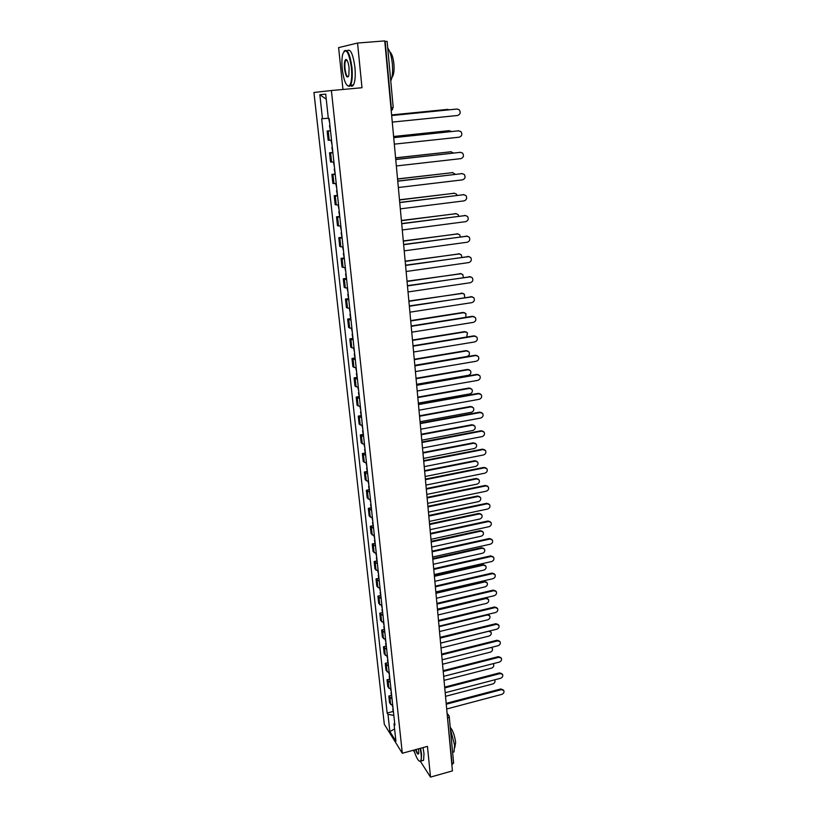 <?xml version="1.0" encoding="UTF-8"?>
<svg xmlns="http://www.w3.org/2000/svg" width="818" height="818" viewBox="0 0 818 818"><rect width="100%" height="100%" fill="white"/><g stroke="black" fill="none" stroke-linecap="round" stroke-linejoin="round"><path stroke-width="1.23" d="M331.392 90.522L313.938 92.475L384.307 724.267L402.313 753.266L331.392 90.522L361.985 87.73L357.548 43.047L384.746 40.9L452.436 770.893L430.503 777.1L427.456 746.374L402.313 753.266M357.548 43.047L338.611 47.608L342.967 89.469M453.479 762.775L452.139 764.585L447.344 716.067M413.284 750.259L414.624 752.335M420.544 761.578L430.503 777.1M384.797 41.462L387.118 41.36L393.213 107.557L391.301 107.772L385.155 41.432M330.523 130.911L327.149 131.013L328.161 140.267L331.535 140.215M330.032 130.716L327.149 131.013M332.906 152.843L329.531 152.813L330.523 161.964L333.897 162.056M332.394 152.506L329.531 152.813M335.257 174.541L331.883 174.377L332.875 183.436L336.239 183.651M334.736 174.06L331.883 174.377M337.578 196.013L334.214 195.717L335.186 204.674L338.55 205.021M337.047 195.379L334.214 195.717M339.879 217.24L336.515 216.821L337.486 225.686L340.84 226.157M339.337 216.473L336.515 216.821M342.149 238.242L338.795 237.701L339.756 246.474L343.11 247.067M341.597 237.332L338.795 237.701M344.409 259.03L341.045 258.365L341.996 267.036L345.349 267.752M343.836 257.987L341.045 258.365M346.627 279.592L343.284 278.805L344.214 287.394L347.568 288.222M346.055 278.417L343.284 278.805M348.836 299.94L345.493 299.04L346.413 307.537L349.756 308.478M348.243 298.631L345.493 299.04M351.014 320.073L347.67 319.061L348.591 327.466L351.934 328.519M350.411 318.642L347.67 319.061M353.171 339.991L349.838 338.867L350.748 347.19L354.082 348.356M352.558 338.437L349.838 338.867M355.309 359.705L351.975 358.478L352.875 366.709L356.208 367.988M354.685 358.028L351.975 358.478M357.425 379.225L354.092 377.885L354.981 386.035L358.304 387.415M356.791 377.425L354.092 377.885M359.511 398.53L356.188 397.088L357.077 405.155L360.39 406.638M358.867 396.618L356.188 397.088M361.587 417.65L358.264 416.106L359.143 424.092L362.456 425.677M360.932 415.626L358.264 416.106M363.632 436.567L360.319 434.92L361.188 442.824L364.491 444.511M362.967 434.43L360.319 434.92M365.666 455.299L362.354 453.55L363.212 461.383L366.515 463.162M364.992 453.06L362.354 453.55M367.671 473.837L364.368 471.996L365.217 479.747L368.509 481.628M366.985 471.485L364.368 471.996M369.654 492.191L366.362 490.258L367.2 497.937L370.493 499.9M368.969 489.737L366.362 490.258M371.628 510.371L368.335 508.346L369.163 515.943L372.456 517.999M370.922 507.814L368.335 508.346M373.57 528.356L370.288 526.25L371.116 533.765L374.399 535.923M372.865 525.708L370.288 526.25M375.503 546.179L372.221 543.97L373.039 551.424L376.311 553.663M374.787 543.418L372.221 543.97M377.415 563.817L374.143 561.526L374.951 568.899L378.223 571.23M376.689 560.964L374.143 561.526M379.307 581.281L376.035 578.909L376.832 586.22L380.104 588.623M378.57 578.346L376.035 578.909M381.178 598.582L377.916 596.128L378.703 603.357L381.965 605.852M380.442 595.545L377.916 596.128M383.039 615.719L379.777 613.183L380.564 620.341L383.816 622.917M382.282 612.59L379.777 613.183M384.879 632.682L381.628 630.065L382.395 637.161L385.646 639.809M384.112 629.471L381.628 630.065M386.699 649.482L383.448 646.793L384.215 653.817L387.456 656.547M385.932 646.189L383.448 646.793M388.499 666.128L385.258 663.357L386.014 670.32L389.256 673.122M387.722 662.744L385.258 663.357M390.278 682.611L387.047 679.768L387.804 686.67L391.035 689.543M389.501 679.155L387.047 679.768M392.047 698.95L388.826 696.026L389.572 702.866L392.793 705.811M391.26 695.402L388.826 696.026M328.315 118.221L322.476 118.712L319.838 94.724L325.697 94.121L328.345 118.569L329.184 118.549L394.889 725.177L394.031 723.818L395.922 741.272L389.879 731.558L387.977 714.339L393.836 715.392M322.476 118.712L321.668 118.722L387.149 713.03L387.977 714.339M346.362 59.561L346.321 60.409M393.008 711.496L387.149 713.03M394.665 723.092L394.031 723.818M319.838 94.724L326.249 99.193M394.583 728.95L389.879 731.558M391.669 115.512L456.792 109.05M392.282 122.097L457.599 115.481C460.37 114.356 460.912 112.455 459.215 109.776L457.109 109.039L391.669 115.553M329.695 123.242L328.724 118.559M449.235 109.786L447.599 109.407L391.618 114.97M330.503 130.727L329.49 125.655M391.618 114.929L447.313 109.418M393.714 137.598L458.734 130.798L393.724 137.669M394.327 144.142L459.256 137.179C461.976 136.074 462.538 134.203 460.912 131.565L458.141 130.798M395.738 159.438L460.534 152.322M396.341 165.952L460.892 158.631C463.571 157.557 464.143 155.717 462.599 153.119L460.411 152.332L395.748 159.541M332.077 145.195L331.075 140.246M451.444 131.504L449.276 130.706L393.622 136.565M332.875 152.598L331.863 147.547M393.611 136.494L448.673 130.696M334.429 166.913L333.437 162.076M453.458 152.997L450.933 151.77L395.605 157.925M335.216 174.234L334.214 169.203M395.595 157.823L451.066 151.759M342.261 69.152C343.724 80.246 345.932 85.859 348.897 86.002C351.382 84.121 352.221 77.986 351.423 67.567C348.836 51.626 345.922 47.178 342.701 54.233C341.822 58.129 341.679 63.098 342.261 69.152M344.051 51.115C347.353 48.374 349.981 53.845 351.955 67.516C352.67 75.859 352.2 81.749 350.554 85.184L349.347 86.401L347.405 85.655M344.511 68.763C344.092 63.569 344.511 60.481 345.769 59.489C347.251 59.561 348.356 62.383 349.092 67.976L348.867 75.368C347.241 78.876 345.789 76.677 344.511 68.763M346.842 60L345.666 60.46C344.889 62.096 344.675 64.847 345.022 68.712C345.809 74.499 346.955 77.117 348.437 76.565M387.722 47.986C390.012 51.064 391.566 56.422 392.364 64.06C392.957 71.728 392.425 77.373 390.769 81.023M389.787 51.82C391.802 53.395 393.172 57.465 393.908 64.049C394.348 69.99 393.877 74.203 392.497 76.677L391.955 77.291M347.036 50.798C350.37 48.231 352.998 53.722 354.92 67.26C355.636 75.604 355.155 81.483 353.488 84.919C352.578 86.442 351.546 86.616 350.38 85.461M413.918 750.086C416.219 757.55 418.305 761.292 420.166 761.302C421.188 760.781 421.505 758.429 421.127 754.247L420.166 748.378M420.575 748.265L421.577 754.339L421.158 761.006L419.45 761.231M418.519 748.828L418.765 753.347C418.121 755.086 417.037 753.848 415.513 749.646M450.524 729.451L454.603 745.218L454.01 751.885L452.64 752.437M450.329 727.406C452.906 730.474 454.675 735.515 455.646 742.509L454.736 747.724M423.008 747.591L424 753.664L423.571 760.341L422.108 760.75M415.922 749.544C417.037 752.703 417.967 754.063 418.693 753.634M397.742 181.044L462.293 173.61M398.346 187.516L462.507 179.858C465.156 178.805 465.728 176.995 464.256 174.438L462.037 173.631L397.752 181.187M399.726 202.414L464.031 194.674M400.319 208.856L464.113 200.87C466.71 199.827 467.303 198.048 465.892 195.533L463.642 194.694L399.736 202.588M401.689 223.559L465.749 215.533M402.282 229.96L465.698 221.647C468.264 220.635 468.867 218.887 467.507 216.402L465.238 215.543L401.699 223.764M336.75 188.385L335.779 183.672M455.329 174.275L452.579 172.629L397.558 179.06M337.537 195.635L336.535 190.625M397.548 178.927L452.845 172.608M339.051 209.633L338.09 205.032M457.109 195.328L456.413 194.081L454.205 193.263L399.501 199.981M339.828 216.801L338.826 211.811M399.481 199.807L454.593 193.242M341.331 230.656L340.39 226.157M458.786 216.177L458.049 214.52L455.81 213.682L401.413 220.676M342.098 237.741L341.106 232.782M401.403 220.471L456.321 213.672M403.622 244.48L467.446 236.167M404.215 250.85L467.272 242.22C469.798 241.218 470.401 239.49 469.113 237.046L466.812 236.177L403.642 244.715M343.58 251.453L342.65 247.067M460.381 236.811L459.655 234.746L457.395 233.897L403.315 241.146M344.347 258.468L343.356 253.529M403.294 240.921L458.029 233.887M405.544 265.175L469.113 256.586M406.127 271.504L468.826 262.568C471.311 261.586 471.935 259.889 470.687 257.476L468.366 256.586L405.564 265.441M345.809 272.026L344.899 267.752M461.894 257.23L461.25 254.766L458.97 253.897L405.196 261.412M346.566 278.969L345.574 274.05M405.176 261.157L459.716 253.897M407.446 285.646L470.759 276.801M408.029 291.954L470.36 282.711C472.814 281.74 473.438 280.063 472.252 277.691L469.91 276.791L407.466 285.942M348.018 292.394L347.118 288.212M463.315 277.455L462.835 274.582L460.534 273.693L407.057 281.474M348.253 294.592L348.192 294.04M348.765 299.255L347.783 294.357M407.027 281.188L461.372 273.713M409.317 305.912L472.385 296.811M409.9 312.179L471.884 302.64C474.297 301.678 474.931 300.032 473.786 297.691L471.434 296.781L409.348 306.239M350.196 312.537L349.306 308.458M464.634 297.496L464.389 294.194L462.078 293.294L408.898 301.321M350.431 314.715L350.37 314.112M350.932 319.337L349.961 314.46M408.867 301.014L463.008 293.335M411.178 325.963L472.323 316.31L473.98 316.617M411.761 332.19L473.387 322.364C475.769 321.423 476.413 319.797 475.309 317.496L472.947 316.566L411.209 326.31M413.018 345.799L473.826 335.871L475.565 336.218M413.591 352.006L474.88 341.893C477.231 340.953 477.876 339.358 476.822 337.088L474.44 336.157L413.059 346.178M414.838 365.431L475.309 355.237L477.119 355.625M415.411 371.607L476.352 361.219C478.673 360.288 479.328 358.713 478.315 356.474L475.923 355.533L414.879 365.851M416.638 384.869L476.771 374.399L478.653 374.828M417.211 391.004L477.814 380.35C480.105 379.429 480.769 377.875 479.788 375.666L477.385 374.726L416.679 385.309M418.427 404.102L478.223 393.366L480.176 393.836M418.99 410.207L479.266 399.286C481.526 398.376 482.191 396.842 481.24 394.675L478.837 393.724L418.468 404.573M420.186 423.141L479.655 412.149L481.669 412.661M420.749 429.215L480.698 418.039C482.927 417.139 483.591 415.616 482.681 413.479L480.268 412.528L420.237 423.632M352.353 332.476L351.484 328.499M465.81 317.343L465.933 313.611L463.601 312.701L410.718 320.973M352.589 334.634L352.517 333.979M353.09 339.204L352.118 334.347M410.687 320.625L463.008 312.456L464.624 312.752M354.491 352.2L353.632 348.325M466.751 337.026L467.456 332.824L465.115 331.904L412.517 340.411M354.726 354.347L354.654 353.632M355.216 358.857L354.245 354.03M412.487 340.053L464.522 331.638L466.219 331.975M356.607 371.73L355.758 367.947M414.828 365.309L467.047 356.495C469.327 355.595 469.961 354.041 468.959 351.852L466.608 350.922L414.307 359.664M356.842 373.846L356.76 373.09M357.323 378.325L356.362 373.509M414.266 359.276L466.015 350.625L467.794 351.014M358.703 391.055L357.865 387.374M416.587 384.307L468.53 375.268C470.779 374.378 471.424 372.844 470.452 370.687L468.09 369.746L416.076 378.724M358.928 393.151L358.846 392.343M359.409 397.579L358.448 392.783M416.035 378.305L467.497 369.439L469.348 369.859M360.779 410.186L359.951 406.597M418.335 403.11L469.992 393.857C472.211 392.967 472.855 391.464 471.925 389.327L469.563 388.397L417.824 397.589M361.004 412.262L360.912 411.413M361.474 416.648L360.523 411.873M417.783 397.149L468.97 388.049L470.882 388.519M362.824 429.123L362.016 425.626M420.063 421.74L471.434 412.262C473.632 411.382 474.287 409.89 473.387 407.793L471.015 406.853L419.552 416.26M363.049 431.178L362.947 430.278M363.519 435.513L362.568 430.769M419.511 415.8L470.422 406.485L472.395 406.996M421.935 441.986L481.086 430.749L483.141 431.291M422.497 448.029L482.109 436.597C484.317 435.708 484.982 434.205 484.113 432.098L481.69 431.137L421.986 442.507M364.859 447.875L364.051 444.46M421.771 440.176L472.876 430.483C475.043 429.614 475.698 428.141 474.829 426.066L472.446 425.125L421.27 434.757M365.073 449.9L364.971 448.959M365.544 454.194L364.603 449.46M421.219 434.266L471.863 424.746L473.878 425.288M423.663 460.646L482.487 449.154L484.593 449.747M424.225 466.659L483.51 454.972C485.698 454.092 486.362 452.61 485.524 450.534L483.101 449.573L423.714 461.188M366.863 466.424L366.075 463.1M423.458 458.428L474.297 448.53C476.434 447.671 477.088 446.219 476.25 444.174L473.878 443.223L422.967 453.07M367.088 468.438L366.975 467.446M367.548 472.692L366.607 467.978M422.916 452.548L473.285 442.824L475.35 443.397M425.38 479.113L483.888 467.385L486.035 468.008M425.933 485.094L484.9 473.172C487.058 472.293 487.732 470.831 486.914 468.775L484.491 467.824L425.432 479.675M368.857 484.798L368.08 481.557M425.135 476.505L475.698 466.403C477.824 465.544 478.479 464.113 477.671 462.098L475.289 461.147L424.644 471.199M369.071 486.792L368.959 485.759M369.531 490.994L368.591 486.311M424.593 470.657L474.696 460.728L476.812 461.342M427.078 497.395L485.268 485.432L487.456 486.086M427.63 503.346L486.281 491.189C488.418 490.319 489.082 488.867 488.295 486.843L485.872 485.892L427.129 497.988M370.83 502.988L370.063 499.829M426.802 494.409L477.088 484.103C479.195 483.254 479.849 481.833 479.062 479.849L476.679 478.898L426.311 489.144M371.045 504.962L370.922 503.878M371.495 509.123L370.564 504.45M426.26 488.581L476.096 478.458L478.244 479.103M428.755 515.504L486.628 503.305L488.857 503.99M429.297 521.424L487.64 509.031C489.757 508.162 490.432 506.731 489.665 504.737L487.242 503.786L428.806 516.107M372.773 520.994L372.016 517.927M428.438 512.129L478.469 501.639C480.544 500.79 481.209 499.389 480.452 497.426L478.07 496.485L427.957 506.925M372.988 522.947L372.865 521.833M373.437 527.078L372.507 522.426M427.906 506.342L477.477 496.015L479.665 496.7M430.411 533.428L487.988 521.005L490.238 521.72M430.963 539.318L488.99 526.7C491.076 525.841 491.751 524.42 491.015 522.457L488.591 521.506L430.472 534.062M374.705 538.827L373.959 535.841M430.064 529.686L479.839 519.001C481.894 518.162 482.559 516.771 481.822 514.839L479.44 513.898L429.593 524.532M374.92 540.759L374.797 539.604M375.36 544.849L374.439 540.217M429.532 523.919L478.857 513.407L481.066 514.123M432.057 551.168L489.328 538.53L491.608 539.277M432.599 557.038L490.33 544.195C492.395 543.336 493.07 541.945 492.354 540.003L489.931 539.052L432.119 551.823M376.617 556.485L375.891 553.571M431.679 547.068L481.189 536.199C483.223 535.361 483.888 533.99 483.182 532.078L480.79 531.138L431.209 541.966M376.832 558.397L376.699 557.201M377.262 562.447L376.352 557.835M431.147 541.332L480.207 530.637L482.456 531.373M433.693 568.745L490.657 555.882L492.957 556.669M434.225 574.584L491.649 561.526C493.694 560.667 494.369 559.287 493.683 557.375L491.26 556.434L433.755 569.42M378.519 573.97L377.793 571.138M433.274 564.287L482.528 553.234C484.542 552.406 485.207 551.046 484.522 549.164L482.139 548.224L432.804 559.236M378.724 575.862L378.591 574.625M379.153 579.87L378.243 575.279M432.742 558.582L481.557 547.702L483.827 548.469M435.299 586.148L491.966 573.081L494.297 573.888M435.841 591.956L492.957 578.684C494.982 577.835 495.657 576.475 494.992 574.584L492.569 573.643L435.37 586.843M380.39 591.281L379.675 588.531M434.859 581.342L483.857 570.105C485.851 569.287 486.516 567.937 485.851 566.076L483.469 565.146L434.389 576.332M380.595 593.162L380.452 591.884M381.024 597.13L380.114 592.549M434.327 575.668L482.886 564.604L485.176 565.402M436.904 603.387L493.274 590.105L495.616 590.933M437.436 609.154L494.256 595.688C496.26 594.839 496.935 593.49 496.291 591.619L493.878 590.688L436.965 604.103M382.251 608.428L381.546 605.749M436.423 598.244L485.176 586.823C487.15 586.005 487.814 584.676 487.17 582.835L484.788 581.915L435.963 593.275M382.446 610.289L382.303 608.97M382.875 614.216L381.965 609.666M435.902 592.59L484.215 581.353L486.516 582.171M438.479 620.453L494.563 606.976L496.925 607.825M439.021 626.199L495.544 612.518C497.528 611.68 498.203 610.34 497.579 608.5L495.166 607.57L438.55 621.189M384.092 625.412L383.397 622.805M437.978 614.972L486.485 603.387C488.438 602.569 489.103 601.261 488.469 599.441L486.096 598.52L437.518 610.054M384.286 627.253L384.143 625.903M384.705 631.148L383.806 626.608M437.456 609.349L485.524 597.948L487.845 598.786M440.053 637.355L495.841 623.684L498.223 624.553M440.585 643.071L496.812 629.195C498.786 628.367 499.461 627.038 498.847 625.218L496.444 624.298L440.125 638.112M385.912 642.232L385.227 639.707M439.511 631.547L487.773 619.799C489.706 618.981 490.371 617.682 489.767 615.893L487.395 614.972L439.061 626.68M386.106 644.052L385.953 642.662M386.525 647.907L385.626 643.398M487.917 614.369L489.154 615.238M441.608 654.103L497.109 640.228L499.501 641.128M442.129 659.789L498.08 645.719C500.023 644.891 500.698 643.572 500.105 641.782L497.702 640.862L441.679 654.881M387.712 658.889L387.037 656.435M441.035 647.968L489.052 636.056C490.964 635.249 491.628 633.95 491.045 632.181L488.673 631.281L440.585 643.142M387.906 660.699L387.752 659.277M388.325 664.513L387.425 660.014M489.849 630.913L490.452 631.547M443.141 670.678L498.366 656.629L500.759 657.529M443.663 676.343L499.328 662.089C501.26 661.261 501.935 659.952 501.352 658.183L498.96 657.273L443.213 671.476M389.501 675.392L388.836 673.01M442.538 664.236L490.319 652.161C492.221 651.353 492.886 650.075 492.313 648.326L491.209 647.447M389.695 677.181L389.532 675.719M390.104 680.965L389.215 676.486M444.665 687.11L499.604 672.866L502.037 673.817M445.186 692.744L500.565 678.296C502.477 677.478 503.152 676.189 502.589 674.431L500.197 673.531L444.736 687.928M391.27 691.742L390.615 689.421M444.041 680.361L491.577 668.122C493.459 667.324 494.123 666.056 493.571 664.328L493.019 663.715M391.464 693.511L391.301 692.018M391.873 697.263L390.984 692.795M446.168 703.378L500.831 688.96L503.305 689.942M446.689 708.991L501.792 694.37C503.683 693.541 504.358 692.263 503.816 690.535L501.424 689.646L446.25 704.216M393.029 707.938L392.384 705.689M445.513 696.322L492.825 683.94C494.685 683.142 495.35 681.885 494.808 680.177L494.593 679.86M393.213 709.687L393.049 708.163M393.622 713.398L392.732 708.961M388.887 688.296L388.141 681.384M387.108 671.905L386.341 664.932M385.309 655.371L384.532 648.316M383.489 638.664L382.712 631.547M381.648 621.803L380.871 614.625M379.797 604.778L379.01 597.529M377.926 587.59L377.129 580.269M376.035 570.228L375.227 562.835M374.123 552.702L373.315 545.238M372.2 535.003L371.372 527.457M370.247 517.129L369.419 509.512M368.284 499.072L367.446 491.383M366.3 480.841L365.452 473.07M364.296 462.415L363.437 454.573M362.272 443.816L361.403 435.882M360.217 425.023L359.347 417.006M358.151 406.035L357.272 397.947M356.065 386.853L355.176 378.673M353.959 367.476L353.059 359.214M351.822 347.895L350.912 339.552M349.664 328.11L348.754 319.674M347.486 308.12L346.566 299.592M345.288 287.916L344.358 279.306M343.069 267.496L342.118 258.795M340.82 246.862L339.859 238.069M338.55 226.013L337.578 217.118M336.259 204.929L335.278 195.942M333.938 183.621L332.946 174.541M331.587 162.087L330.584 152.905M329.214 140.307L328.212 131.023M390.656 704.523L389.91 697.682M391.168 110.113L390.953 107.802M447.548 718.286L449.358 716.875L449.041 715.873L447.241 714.932M449.215 716.486L453.632 763.184M393.08 107.557L391.198 110.43M392.609 109.5L391.209 110.583M457.109 109.039L456.475 109.07M446.996 109.428L447.599 109.407M460.411 152.332L459.777 152.291M450.329 151.739L450.933 151.77M462.037 173.631L461.403 173.559M463.642 194.694L463.019 194.602M465.238 215.543L464.614 215.42M451.976 172.557L452.579 172.629M453.601 193.171L454.205 193.263M455.207 213.559L455.81 213.682M466.812 236.177L466.188 236.024M456.802 233.743L457.395 233.897M468.366 256.586L467.743 256.412M458.377 253.723L458.97 253.897M469.91 276.791L469.287 276.586M459.931 273.498L460.534 273.693M471.434 296.781L470.82 296.556M461.475 293.079L462.078 293.294M472.947 316.566L472.323 316.31M474.44 336.157L473.826 335.871M475.923 355.533L475.309 355.237M477.385 374.726L476.771 374.399M478.837 393.724L478.223 393.366M480.268 412.528L479.655 412.149M463.008 312.456L463.601 312.701M464.522 331.638L465.115 331.904M466.015 350.625L466.608 350.922M467.497 369.439L468.09 369.746M468.97 388.049L469.563 388.397M470.422 406.485L471.015 406.853M481.69 431.137L481.086 430.749M471.863 424.746L472.446 425.125M483.101 449.573L482.487 449.154M473.285 442.824L473.878 443.223M484.491 467.824L483.888 467.385M474.696 460.728L475.289 461.147M485.872 485.892L485.268 485.432M476.096 478.458L476.679 478.898M487.242 503.786L486.628 503.305M477.477 496.015L478.07 496.485M488.591 521.506L487.988 521.005M478.857 513.407L479.44 513.898M489.931 539.052L489.328 538.53M480.207 530.637L480.79 531.138M491.26 556.434L490.657 555.882M481.557 547.702L482.139 548.224M492.569 573.643L491.966 573.081M482.886 564.604L483.469 565.146M493.878 590.688L493.274 590.105M484.215 581.353L484.788 581.915M495.166 607.57L494.563 606.976M485.524 597.948L486.096 598.52M496.444 624.298L495.841 623.684M497.702 640.862L497.109 640.228M498.96 657.273L498.366 656.629M500.197 673.531L499.604 672.866M501.424 689.646L500.831 688.96M447.088 713.224L448.683 715.382M345.666 60.46L347.077 60.338M353.488 84.919L350.554 85.184M454.01 751.885L452.62 752.263M423.571 760.341L421.158 761.006"/></g></svg>
